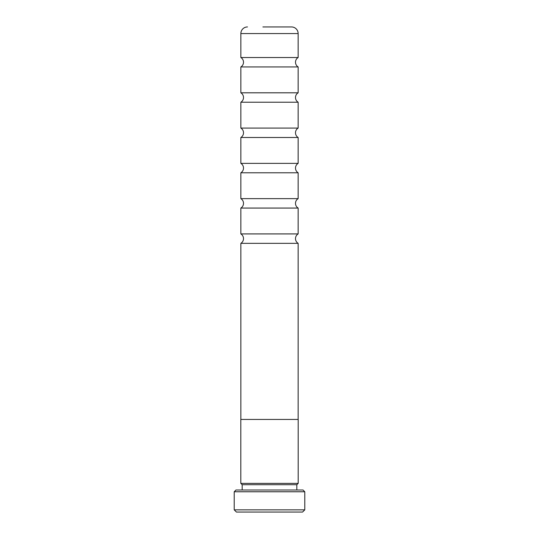 <?xml version="1.0" encoding="UTF-8"?>
<svg xmlns="http://www.w3.org/2000/svg" width="539" height="539" viewBox="0 0 539 539"><rect width="100%" height="100%" fill="white"/><g stroke="black" fill="none" stroke-linecap="round" stroke-linejoin="round"><path stroke-width="0.81" d="M240.859 419.443L240.859 243.338A5.511 5.511 0 0 0 240.859 233.919L298.141 233.919A5.511 5.511 0 0 0 298.141 243.338L298.141 419.443M240.859 233.919L240.859 208.061A5.511 5.511 0 0 0 240.859 198.642L298.141 198.642A5.511 5.511 0 0 0 298.141 208.061L298.141 233.919M240.859 198.642L240.859 172.776A5.511 5.511 0 0 0 240.859 163.364L298.141 163.364A5.511 5.511 0 0 0 298.141 172.776L298.141 198.642M240.859 163.364L240.859 137.499A5.511 5.511 0 0 0 240.859 128.08L298.141 128.08A5.511 5.511 0 0 0 298.141 137.499L298.141 163.364M240.859 128.08L240.859 102.221A5.511 5.511 0 0 0 240.859 92.802L298.141 92.802A5.511 5.511 0 0 0 298.141 102.221L298.141 128.08M240.859 92.802L240.859 66.937A5.511 5.511 0 0 0 240.859 57.525L298.141 57.525A5.511 5.511 0 0 0 298.141 66.937L298.141 92.802M298.141 483.382L296.821 484.709L242.179 484.709L240.859 483.382M242.179 484.709L242.179 489.998M296.821 484.709L296.821 489.998M235.981 489.998L303.019 489.998L304.778 491.763L234.222 491.763L235.981 489.998M304.778 509.847L302.574 512.05L236.426 512.05L234.222 509.847L304.778 509.847L304.778 491.763M234.222 509.847L234.222 491.763M298.188 419.443L240.812 419.443L240.812 483.382L298.188 483.382L298.188 419.443M298.141 57.525L298.141 33.566L240.859 33.566L240.859 57.525M262.884 26.95L291.525 26.95A6.616 6.616 0 0 1 298.141 33.566M247.475 26.95A6.616 6.616 0 0 0 240.859 33.566M240.859 66.937L298.141 66.937M240.859 102.221L298.141 102.221M240.859 137.499L298.141 137.499M240.859 172.776L298.141 172.776M240.859 208.061L298.141 208.061M240.859 243.338L298.141 243.338M291.525 26.95L276.116 26.95"/></g></svg>
